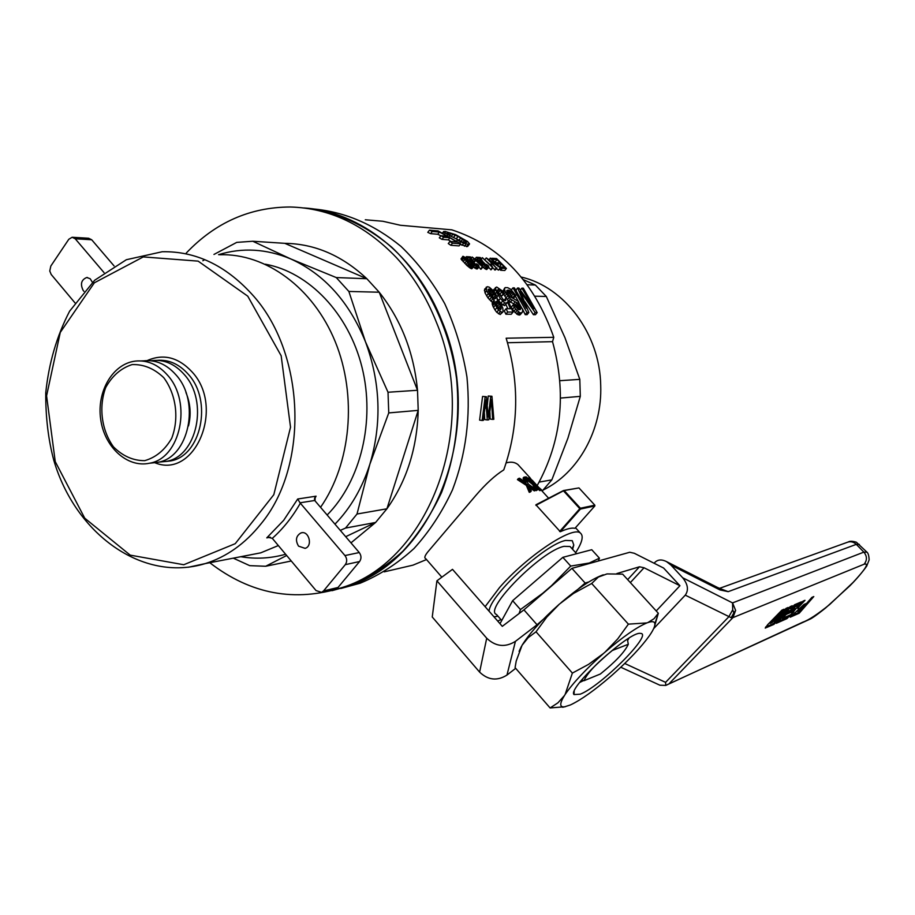 <?xml version="1.0" encoding="UTF-8"?>
<svg xmlns="http://www.w3.org/2000/svg" width="915" height="915" viewBox="0 0 915 915"><rect width="100%" height="100%" fill="white"/><g stroke="black" fill="none" stroke-linecap="round" stroke-linejoin="round"><path stroke-width="1.37" d="M793.831 611.849L786.889 618.666L776.32 623.321L788.135 611.289L795.078 608.292L791.155 612.284L786.214 614.423L782.279 618.426L790.766 614.72L798.818 605.444L799.161 606.542L804.994 600.32L803.038 601.144L798.818 605.444M797.88 608.589L799.161 606.542M767.742 624.613L765.226 628.079L773.941 624.373L792.207 605.753L790.183 606.622L776.423 620.644L774.342 621.548L788.135 607.48L786.077 608.361L772.26 622.463L770.156 623.378L784.006 609.241L781.925 610.122L767.742 624.613M620.805 667.241L659.887 685.209L665.788 685.415L802.981 622.097C808.597 620.198 817.507 614.331 829.711 604.483L853.169 582.34C865.762 568.821 869.41 562.782 864.103 564.223L732.915 617.625L735.626 610.396L732.56 602.905L732.698 609.813L728.775 616.824L665.582 682.35L624.739 663.478M797.491 605.833L801.426 601.83L794.54 604.758L790.571 608.807L797.491 605.833L796.885 605.124L799.184 602.791M799.218 613.222L813.79 596.569L811.891 597.381L800.911 609.939L797.48 611.437L805.921 603.625L803.988 604.449L790.24 617.179L799.218 613.222L798.623 612.535L800.888 609.95M654.111 563.251L654.98 562.313C657.919 559.477 661.751 559.237 666.475 561.581L718.081 587.739L719.922 589.912L728.191 591.662L719.705 588.425M665.788 685.415L665.582 682.35M732.698 609.813L733.841 612.89L731.177 617.694L732.915 617.625L669.826 682.945M731.177 617.694L685.266 595.15L653.63 628.674M685.266 595.15C688.823 590.152 687.966 584.353 682.682 577.765L670.981 565.115L666.475 561.581M616.859 573.556L639.494 566.785L644.046 567.758L679.937 585.726L656.227 610.957M679.937 585.726L663.604 568.032L634.312 553.278L629.772 552.26L571.909 568.364L585.143 583.049L588.848 581.94M733.841 612.89L735.626 610.396M765.626 627.038L773.324 623.653L773.941 624.373M773.324 623.653L776.183 620.747M773.701 620.999L774.342 621.548M769.504 622.818L770.156 623.378M778.013 621.594L786.317 617.945L790.709 614.743M785.859 613.599L790.549 611.575L792.813 609.264M790.549 611.575L791.155 612.284M785.676 613.793L786.214 614.423M781.65 617.888L782.279 618.426M797.205 607.972L798.475 605.924M792.23 607.114L796.885 605.124M792.23 615.349L798.623 612.535M571.909 568.364L523.929 609.859L537.048 624.751L515.431 641.358C505.194 647.694 495.621 646.642 486.711 638.212L436.913 580.819L432.246 616.996L479.609 672.102C488.084 680.188 497.2 681.183 506.967 675.076L515.683 668.316M436.913 580.819L452.49 569.336L502.301 626.34L523.929 609.859M585.143 583.049L578.131 589.134M542.961 619.615L537.048 624.751M627.358 639.173L628.308 644.274L612.341 650.474C596.66 663.101 587.224 673.177 584.01 680.703L581.757 679.891M628.308 644.274C624.762 651.938 615.44 661.854 600.354 674.012L584.01 680.703M572.584 549.309L573.785 545.043L572.275 540.685L565.722 540.433C545.226 544.025 490.04 594.979 489.056 611.174M501.752 620.496L496.468 614.468C483.051 609.699 541.588 550.498 564.12 546.335L570.068 546.518L571.052 547.605M494.009 616.847L497.932 616.127M499.99 623.698L512.629 600.686L562.839 557.338L591.742 549.721L599.428 558.173L598.353 560.998M591.433 562.931L589.283 563.011L599.428 558.173M562.839 557.338L570.731 566.076L589.283 563.011M584.308 564.395L580.865 565.87M556.709 581.505L551.505 585.68L570.731 566.076M519.068 613.565L520.452 609.55L542.778 593.229L551.505 585.68M542.778 593.229L537.768 597.895M512.629 600.686L520.452 609.55M442.219 321.725C486.025 425.692 435.449 559.168 348.981 585.875L332.042 590.678L348.981 585.875C368.368 577.811 386.347 566.248 402.897 551.173C418.315 534.257 431.205 514.665 441.602 492.407C455.224 456.86 460.234 419.116 456.642 379.165C449.585 327.09 425.818 279.281 391.62 247.119C364.616 224.381 335.325 211.331 303.757 207.945C360.304 211.285 416.668 255.857 442.219 321.725M186.317 252.998C215.322 222.539 249.944 207.202 290.169 206.996C329.56 208.06 364.948 224.907 396.309 257.515C413.054 275.632 426.344 297.043 436.181 321.737C480.203 426.321 429.432 560.575 342.668 587.373C295.076 602.539 250.779 594.315 209.764 562.714M350.971 542.87L375.608 522.465L386.919 508.786C406.683 481.004 417.114 448.201 418.212 410.366L417.515 390.27L379.21 292.217C401.067 319.747 413.843 352.424 417.515 390.27L388.017 392.249L388.749 412.917L369.866 464.225C382.001 423.336 380.526 382.493 365.44 341.707C349.084 301.733 324.253 274.168 290.924 259.014C266.585 248.777 242.464 247.336 218.536 254.69M348.867 291.45L379.21 292.217L366.846 278.72L336.262 277.565L348.867 291.45L365.44 341.707L388.017 392.249M284.805 243.333C314.771 243.756 342.119 255.56 366.846 278.72L284.805 243.333L252.78 241.251L290.924 259.014L336.262 277.565M388.749 412.917L418.212 410.366L386.919 508.786L357.01 514.024L345.527 528.069L340.3 530.391M345.527 528.069L375.608 522.465L345.687 536.693M240.782 556.709C255.834 559.248 270.783 558.425 285.617 554.25M334.97 524.158C350.605 508.042 362.237 488.072 369.866 464.225L357.01 514.024M327.147 515.008C360.785 481.084 375.402 420.969 361.985 367.19C348.592 313.387 308.881 272.098 265.339 264.206M213.961 254.45L236.733 242.383L252.78 241.251M202.856 260.729L204.766 259.631M291.267 560.998L265.67 566.259L249.726 565.653L233.279 558.161M286.669 555.508L265.67 566.259M365.302 219.772L382.893 221.27L400.37 225.262L451.85 229.848C500.196 245.758 534.166 281.58 553.769 337.303L506.155 338.207C519.594 383.088 518.805 426.985 503.765 469.898C495.152 475.251 485.762 483.863 475.583 495.724L427.991 551.711C424.823 555.622 424.045 557.91 425.647 558.55L441.842 577.182M426.516 559.545L412.974 565.15L386.976 571.212M486.391 396.71L488.267 417.011L490.76 396.367L491.938 396.275L493.826 419.299L492.647 419.413L491.458 399.523L488.759 419.813L487.283 419.962L485.842 399.981L483.406 420.362L482.148 420.488L479.609 420.111L482.571 396.435L486.391 396.71L482.571 396.435M487.375 404.865L488.21 396.001L491.938 396.275M492.647 419.413L490.131 419.036L489.937 412.608M487.283 419.962L484.756 419.585L484.435 413.546M473.535 262.445L476.109 264.515M478.728 267.249L481.096 269.193L482.731 267.134L472.129 257.012L475.331 259.357L477.985 259.528L482.731 267.134M499.842 269.399L500.631 270.257L504.794 270.474L506.407 268.472L502.244 268.244L501.111 267.02L504.52 267.203L501.569 264.115L498.366 263.932L497.211 262.754L500.402 262.948L496.982 259.631L493.414 259.403L492.201 258.282L491.698 258.922M498.869 266.059L500.985 267.18M494.477 261.576L496.925 263.108M505.892 314.211L511.279 314.245L513.041 312.084L507.665 312.038L506.052 308.71L504.302 310.86L505.892 314.211L507.665 312.038M507.814 308.721L505.972 304.523M506.052 308.71L510.467 308.755L507.505 301.996L504.565 305.679L500.848 303.242L497.68 299.171M493.871 291.37L493.734 289.62L496.696 287.013L502.369 290.901L504.417 293.726L503.216 293.99L500.288 290.398L498.24 289.334L497.44 290.753L498.08 292.514L503.868 300.36L505.618 300.555L505.629 298.404L507.276 298.896L513.041 312.084M504.417 293.726L501.523 296.083L497.874 291.931M479.071 266.814L476.326 266.036L473.833 263.909L470.745 258.053L467.714 257.858L466.421 256.646L470.447 256.898L474.725 264.08L476.978 265.75L477.813 265.361L476.646 263.817L478.614 265.281L479.071 266.814L477.436 268.873L473.432 267.123M470.916 258.339L468.949 260.1M522.522 311.992L520.143 314.794L517.981 314.783L513.887 311.283L511.233 307.2L512.96 305.084L514.299 304.947L518.233 309.499L520.395 309.522L520.646 308.549L518.222 303.597L510.421 298.965L505.48 292.297L504.44 289.106L505.172 287.584L507.699 287.665L510.719 289.3L515.808 295.499L514.493 295.614L512.16 292.48L509.003 290.238L506.807 290.455L507.802 293.967L510.113 296.689L517.867 301.115L522.591 309.384L522.522 311.992L520.967 312.976L519.731 312.633L515.625 309.144L512.96 305.084M518.725 309.636L516.506 305.701L507.939 300.28M506.533 298.679L503.833 294.436M502.861 291.565L504.6 288.122M515.808 295.499L514.127 297.569L512.8 297.684L509.438 293.509L506.99 292.251M500.025 268.129L498.412 270.142L500.825 268.164L489.273 260.043L496.216 267.923L486.277 257.904L484.996 259.505M498.412 270.142L496.468 268.61M492.67 267.866L495.37 269.982L496.982 267.958M473.901 266.528L471.785 268.77L467.199 265.762L461.011 258.888L463.184 256.326L467.794 259.014L473.638 265.316L473.432 266.7L470.642 265.224L463.631 258.35L462.693 256.406M430.61 233.657L432.292 231.484L439.417 232.09L447.321 236.23L440.973 235.704L439.303 237.843L441.991 239.375L448.339 239.879L449.986 237.763L456.688 241.972L449.94 241.457L448.293 243.562L450.843 245.289L459.078 245.895L460.714 243.813L438.125 230.9L429.467 230.157L427.774 232.353L430.61 233.657L437.736 234.251L440.893 235.807M448.339 239.879L451.095 241.537M503.056 311.832L500.185 314.52L496.754 312.29L494.981 309.945L492.659 305.656L492.407 302.305L487.924 297.867L484.996 292.834L484.607 289.186L487.421 286.692L489.273 287.184L493.665 291.073L496.856 296.071L497.314 300.234L500.677 303.608L502.804 308.012L503.056 311.832L501.958 312.335L498.526 310.116L494.409 303.506L494.134 300.166L488.29 293.738L486.7 290.718L486.288 287.081M488.679 267.592L491.161 269.765L492.785 267.74L482.331 257.653L490.875 265.419L490.852 263.966L492.785 267.74M482.88 261.736L486.071 264.881M469.223 244.454L463.631 243.23L457.214 240.016L464.385 242.647L466.673 242.281L458.118 236.39L449.128 232.868L447.172 233.222L450.203 235.338L447.995 234.835L443.832 232.01L444.907 231.381L455.681 234.675L467.565 241.514L469.555 243.916L467.599 246.524L460.211 244.454M461.926 241.651L449.906 235.727M522.454 308.938L525.221 314.657L527.086 314.668L528.824 312.541L526.971 312.53L512.983 287.848L511.325 289.895M515.305 296.117L518.931 302.327M516.403 290.936L515.946 290.032L517.604 287.996L518.862 288.042L533.914 308.71L521.916 288.145L523.3 288.191L537.174 312.61L535.149 312.587L520.292 291.302L528.824 312.541M535.149 312.587L533.411 314.703L535.435 314.714L537.174 312.61M533.411 314.703L524.878 301.664M488.885 267.34L486.185 266.574L483.715 264.469L480.604 258.659L477.63 258.476L476.349 257.275L480.306 257.527L484.584 264.641L486.814 266.299L487.626 265.91L486.471 264.378L488.404 265.83L488.885 267.34L486.643 269.536L482.697 267.077M537.871 489.594L536.11 490.657L537.871 489.594L535.515 485.545M537.162 485.648C561.604 441.282 566.728 393.29 552.523 341.661L553.769 337.303M536.956 489.674L533.445 483.486L525.244 476.99L526.205 476.909L532.61 482.079L529.465 477.081L528.607 478.076L529.625 479.643M526.228 482.228L523.895 477.173L524.924 477.024L528.378 484.115L536.247 489.777L535.184 489.96L529.03 485.613L531.295 490.966L530.117 491.355L527.2 484.412L518.29 478.625L519.537 478.225L526.011 482.479M512.983 287.848L514.39 287.893L526.308 308.298L517.604 287.996M500.356 305.53L497.257 301.641L495.77 301.618L495.656 302.568L497.6 306.96L500.608 309.636L501.283 308.321L500.356 305.53L498.618 307.68L496.227 304.421M490.554 289.666L488.313 289.312L489.719 293.772L493.94 298.45L495.701 298.484L495.209 295.728L491.527 290.421L490.554 289.666L488.667 291.668M536.247 489.777L534.337 490.932L529.968 487.821L530.792 486.826M518.29 478.625L517.433 479.62L526.354 485.396L527.2 484.412M506.407 268.472L496.548 258.556L492.201 258.282M500.825 268.164L490.92 258.202L489.17 259.38M486.277 257.904L497.909 265.808L490.154 258.156M469.269 263.406L472.46 265.636L471.591 263.531L465.895 258.087L463.951 257.458L469.269 263.406M507.139 303.082L504.634 302.888L500.311 298.439L496.571 292.182L495.415 287.527M460.714 243.813L452.49 243.184L449.94 241.457M432.292 231.484L429.467 230.157M449.986 237.763L443.649 237.248L440.973 235.704M506.167 462.899C511.005 461.549 514.951 462.132 518.016 464.626L520.315 467.153M575.638 552.671C582.295 542.332 583.85 535.79 580.327 533.022C572.653 525.587 526.628 556.217 499.521 587.579L485.122 606.668M497.714 621.091L500.917 619.558M560.323 531.741L580.43 509.049L594.842 505.961L574.963 528.31C571.795 527.6 566.911 528.744 560.323 531.741L535.893 504.794L563.503 490.531L578.955 487.924L563.8 490.634L535.904 505.343M524.661 481.587L523.06 478.156L523.895 477.173M530.117 491.355L529.259 492.339L530.448 491.95L531.295 490.966M529.259 492.339L526.354 485.396M529.465 477.081L534.326 483.52L541.531 489.834L539.907 490.669L537.071 488.198M535.218 488.999L532.599 484.47L526.045 479.231M539.907 490.669L541.531 489.834M507.516 342.736L552.523 341.661M482.148 420.488L485.133 396.801M559.603 531.489L579.801 508.694L563.617 491.023M578.955 487.924L594.819 505.172L580.407 508.237L564.326 490.703M580.407 508.237L580.43 509.049M594.819 505.172L594.842 505.961M533.445 483.486L532.599 484.47M480.878 264.984L476.475 260.466L478.408 260.592L480.878 264.984M540.765 489.685L535.71 485.316M500.185 314.52L501.958 312.335M486.471 266.105L487.192 265.213M444.541 234.034L445.25 233.119M447.995 234.835L447.424 235.567M477.607 261.599L478.408 260.592M459.204 239.982L460.84 237.877M462.853 239.089L461.217 241.171M508.717 301.069L510.421 298.965M511.943 300.223L510.238 302.327M470.241 261.324L471.431 259.814M475.034 265.03L473.924 266.425M474.691 268.095L476.326 266.036M495.587 289.678L494.043 291.611M497.474 290.272L498.24 289.334M481.45 258.751L482.331 257.653M490.669 269.742L492.293 267.706M518.073 307.932L519.789 305.827M518.668 309.384L520.395 307.268M479.975 262.09L481.301 260.42M472.781 260.455L473.73 259.265M473.432 262.193L474.874 260.375M498.526 310.116L496.754 312.29M498.538 313.822L500.311 311.638M470.642 265.224L469.006 267.294M469.761 267.843L471.408 265.762M470.859 261.964L471.797 260.775M472.129 261.507L471.351 262.479M479.266 260.867L480.775 258.956M480.901 259.242L479.414 261.13M441.991 239.375L443.649 237.248M497.257 301.641L495.839 303.391M496.605 304.764L498.332 302.613M494.592 269.948L496.216 267.923M484.355 290.627L486.048 288.511M496.513 263.623L497.211 262.754M519.731 312.633L517.981 314.783M519.217 315.126L520.967 312.976M498.366 263.932L497.669 264.801M513.258 293.818L511.588 295.888M512.8 297.684L514.493 295.614M471.419 257.916L472.129 257.012M491.893 404.133L491.035 404.007M486.162 403.904L485.533 403.812M490.76 396.367L488.21 396.001M474.084 262.479L475.709 260.42M498.606 292.491L500.288 290.398M501.717 291.896L500.025 293.978M464.34 258.259L464.923 257.515M507.333 292.308L509.003 290.238M508.363 292.766L510.032 290.695M513.475 303.929L515.191 301.824M515.328 304.741L517.032 302.636M521.893 312.656L520.143 314.794M466.421 256.646L465.769 257.47M467.176 258.533L467.714 257.858M480.444 262.914L481.667 261.37M470.745 258.053L469.109 260.112M464.671 263.303L466.318 261.233M466.032 264.652L467.668 262.582M506.292 303.551L504.565 305.679M486.528 408.239L485.122 408.033M495.69 302.339L496.388 301.47M439.417 232.09L437.736 234.251M516.655 314.108L518.405 311.958M499.441 303.906L497.703 306.056M449.242 236.585L450.203 235.338M520.441 289.964L521.916 288.145M461.332 259.528L462.967 257.447M463.631 258.35L461.984 260.432M499.052 308.641L498.618 307.68M493.505 292.686L491.801 294.802L492.545 296.014L494.249 293.898M491.801 294.802L488.862 291.771M493.608 298.187L492.545 296.014M465.895 258.087L465.06 259.139M490.875 301.184L492.59 299.045M494.134 300.166L492.407 302.305M502.244 268.244L500.631 270.257M496.982 259.631L495.381 261.633M443.832 232.01L442.917 233.199M455.35 235.075L453.703 237.191M451.335 236.207L452.994 234.08M515.625 309.144L513.887 311.283M512.503 309.316L514.241 307.177M488.965 289.037L488.244 289.952M488.381 290.844L489.697 289.209M505.835 300.097L505.332 300.726M505.881 299.331L504.76 300.715M502.575 301.115L500.848 303.242M504.634 302.888L502.907 305.015M498.229 295.351L497.108 296.735M500.311 298.439L498.595 300.555M481.13 264.126L482.308 262.639M482.697 263.257L481.484 264.778M496.742 307.772L494.981 309.945M493.448 307.451L495.198 305.29M500.494 267.798L501.111 267.02M492.888 260.054L493.414 259.403M492.659 305.656L494.409 303.506M495.415 293.612L496.571 292.182M491.149 297.615L489.434 299.754M516.964 310.631L515.214 312.77M464.889 242.75L465.964 241.388M505.629 298.404L503.993 300.417M480.489 269.159L482.125 267.1M467.382 259.277L466.387 260.535M472.815 262.697L472.22 263.44M472.678 263.989L473.261 263.268M472.415 262.067L471.751 262.902M482.274 266.265L483.715 264.469M483.269 267.615L484.904 265.567M469.612 261.427L468.583 262.719M501.569 264.115L499.956 266.116M497.646 291.302L499.098 289.506M459.639 243.081L460.634 241.812M463.631 243.23L461.995 245.3M476.646 263.817L475.743 264.961M469.784 264.481L468.137 266.562M468.846 263.692L467.199 265.762M520.646 308.549L519.663 309.75M478.454 266.963L476.818 269.033M447.915 232.707L447.378 233.394M490.84 293.589L492.545 291.473M480.604 258.659L479.083 260.592M486.7 290.718L484.996 292.834M488.278 267.5L486.643 269.536M482.011 262.09L480.821 263.577M495.209 295.728L493.494 297.844M518.222 303.597L516.506 305.701M517.341 306.651L519.057 304.546M486.471 264.378L485.579 265.499M473.432 266.7L471.785 268.77M472.849 266.539L471.202 268.61M505.48 292.297L504.371 293.669M506.453 294.081L504.76 296.163M504.44 289.106L502.77 291.176M504.771 290.535L503.376 292.274M471.042 258.636L469.487 260.603M461.011 258.888L462.647 256.806M476.349 257.275L474.976 259.014M511.108 291.45L509.438 293.509M510.49 294.55L512.16 292.48M476.646 265.567L477.367 264.664M506.784 291.508L507.951 290.066M501.523 296.083L503.216 293.99M477.63 258.476L476.852 259.448M472.186 266.254L470.539 268.324M490.291 264.801L490.772 264.206M472.575 264.892L472.106 265.487M471.591 263.531L470.699 264.652M464.751 259.586L463.104 261.667M490.234 264.744L490.852 263.966M523.025 294.813L522.339 295.659M450.843 245.289L452.49 243.184M493.917 302.053L492.178 304.203M493.871 300.944L492.133 303.094M486.185 266.574L484.55 268.61M488.29 293.738L486.586 295.865M475.846 268.724L477.493 266.665M495.781 297.409L494.683 298.77M491.527 290.421L489.834 292.537M509.015 297.569L507.516 299.411M473.833 263.909L473.215 264.698M501.283 308.321L500.311 309.522M501.043 307.005L499.43 308.996M505.984 297.981L507.688 295.888M468.148 244.625L466.524 246.684M466.078 244.133L464.454 246.215M457.214 240.016L456.471 240.965M464.626 240.313L463.139 242.201M458.118 236.39L456.471 238.495M449.128 232.868L448.19 234.068M450.923 233.371L449.654 234.983M443.718 231.449L442.505 232.993M487.924 297.867L489.639 295.739M526.971 312.53L525.221 314.657M481.85 265.453L483.131 263.829M487.329 267.191L485.693 269.239M535.184 489.96L534.337 490.932M543.178 490.017C578.188 473.055 602.345 430.153 600.709 385.387C599.897 333.998 564.601 286.875 521.264 277.073M560.518 398.071L580.304 396.355L579.801 379.359L564.978 337.749L546.312 296.483L535.378 285.045L523.369 279.658M539.164 482.091L551.837 479.872L567.941 438.113L580.304 396.355M535.378 285.045L527.246 284.737M546.312 296.483L534.978 296.197M579.801 379.359L559.889 380.697M542.138 491.103L551.837 479.872M312.839 208.906C344.395 211.674 373.766 224.164 400.964 246.375C417.903 262.662 432.486 281.74 444.713 303.608C455.293 326.712 462.704 351.166 466.947 376.957C470.79 416.714 465.975 454.332 452.49 489.822C442.185 512.057 429.352 531.626 413.98 548.543C397.453 563.606 379.496 575.169 360.121 583.221L340.815 588.494M605.112 652.075L617.739 638.864L628.399 624.144L646.939 622.909C636.794 627.141 622.852 636.863 605.112 652.075L603.397 653.562C585.772 669.288 573.007 682.933 565.104 694.508L572.378 673.085L588.562 664.37L603.397 653.562M565.276 706.723L550.098 707.947L557.933 702.812L564.429 695.572C559.523 703.578 559.545 707.341 564.498 706.849L570.388 704.962C580.979 699.964 594.51 690.356 610.957 676.139L612.558 674.744C628.868 660.218 641.152 647.214 649.41 635.731L650.142 634.655C653.55 629.577 655.129 625.917 654.865 623.687C654.5 621.468 652.166 621.091 647.854 622.577L654.019 618.723L658.32 613.256L622.646 574.14L606.988 573.922L598.364 577.068L591.685 583.496L628.399 624.144M591.685 583.496L573.522 593.435L559.351 604.14L546.758 617.168L536.018 631.785L572.378 673.085M646.939 622.909L647.854 622.577M564.429 695.572L565.104 694.508M580.236 694.188C600.869 686.33 653.779 633.134 640.431 633.42C629.852 630.595 567.106 688.377 573.991 694.577L580.236 694.188M658.32 613.256L654.694 625.757M536.018 631.785L528.252 637.595L522.065 645.281L516.22 661.019L515.076 667.63L550.098 707.947M603.282 574.814C592.76 578.463 578.68 587.75 561.044 602.676M521.424 646.379L519.091 651.331M559.351 604.14C541.886 619.649 529.453 633.363 522.065 645.281M579.881 682.384L583.587 680.554M627.987 639.871L628.982 638.167M158.821 462.098L166.141 461.423C197.022 456.757 208.952 401.273 184.27 374.544C174.914 364.01 164.231 359.355 152.222 360.579L150.975 360.762M278.332 545.557L260.741 552.843L240.096 556.846M219.6 254.747C265.75 253.123 313.193 287.584 335.267 341.764C357.353 395.898 351.017 463.619 320.559 507.31M151.501 463.013L157.838 462.327C188.822 457.649 200.774 401.799 175.989 374.898C166.599 364.296 155.882 359.618 143.827 360.842L141.242 360.922M188.501 425.933C191.304 414.541 190.446 403.401 185.939 392.512M103.99 272.567L75.236 238.792L72.136 237.26L68.797 239.284L50.817 266.059L49.765 271.023L51.206 274.489L74.973 302.854M114.055 265.91L91.683 239.753L88.606 238.243L72.662 237.294M92.426 282.335L90.185 278.743L86.788 277.497C81.218 279.773 80.051 284.142 83.265 290.604L83.928 291.29M344.955 555.554C347.151 558.665 347.265 561.696 345.287 564.658L323.555 590.918L321.577 592.348L316.052 590.575L272.304 538.352L268.221 537.299L266.78 537.86L283.661 520.338L297.707 498.995L300.006 502.804L344.955 555.554L359.252 552.546L315.046 500.871L315.137 497.222L316.087 496.182L297.707 498.995M298.542 546.141L305.084 548.36C313.159 546.175 308.847 530.105 300.955 532.93C295.968 535.881 295.156 540.285 298.542 546.141M335.039 589.146L338.012 587.487L359.572 561.535C361.539 558.607 361.425 555.611 359.252 552.546M853.409 582.18L849.543 586.149M866.905 552.202L863.863 552.122L732.56 602.905L682.682 577.765M864.103 564.223C867.26 560.277 867.18 556.251 863.863 552.122L856.314 544.356L728.191 591.662M670.981 565.115L719.922 589.912M859.357 544.402L856.314 544.356C853.329 541.623 850.081 541.028 846.558 542.584L719.522 588.356M849.189 586.435L825.57 608.018C813.778 617.351 812.108 617.945 810.747 618.814L667.332 684.637M717.715 587.556L720.128 588.539L719.076 588.562M786.317 617.945L786.889 618.666M800.499 603.728L801.082 604.3M515.431 641.358L506.967 675.076M486.711 638.212L479.609 672.102M644.046 567.758L630.355 582.592M639.494 566.785L627.656 579.63M471.179 259.048L469.75 260.855M479.609 261.461L481.05 259.654M157.231 360.35C168.932 359.481 179.306 364.147 188.364 374.361C213.001 401.01 201.083 456.322 170.259 460.977L166.141 461.423M260.741 552.843L205.292 563.583C142.546 582.866 75.339 533.937 53.779 460.234C48.278 439.555 45.601 417.091 45.75 392.832C48.792 363.255 56.753 336.034 69.632 311.157L94.68 280.23L126.373 259.711L162.241 251.739C195.375 251.076 225.136 265.098 251.522 293.795C305.599 351.852 309.716 465.849 260.683 524.238C244.957 543.807 226.485 556.915 205.292 563.583L188.433 567.231M314.394 499.201L316.087 496.182M270.382 537.208L266.78 537.86M247.759 296.174L281.157 355.752L290.535 427.214L273.814 494.695L235.235 543.682L183.755 564.738L130.193 555.13L84.729 518.176L55.243 461.618L46.585 395.84L60.276 332.408L94.359 282.804L143.278 256.921L198.132 261.13L247.759 296.174M147.155 360.601C163.362 353.43 178.345 357.216 192.104 371.959C225.41 407.678 194.769 479.654 154.704 462.67M163.774 377.701C176.16 394.354 179.317 418.372 171.734 438.216C164.917 449.997 155.893 457.477 144.684 460.657C133.133 460.703 122.736 456.093 113.483 446.863C101.576 430.37 98.523 407.129 105.683 387.583C112.168 375.836 120.963 368.185 132.046 364.605C143.632 364.159 154.2 368.528 163.774 377.701M149.419 463.242C127.071 468.068 104.276 446.829 100.661 419.15C96.647 391.551 112.671 363.781 135.317 361.105C147.418 359.87 158.181 364.582 167.605 375.253C192.482 402.337 180.518 458.541 149.419 463.242L157.838 462.327M75.236 238.792L91.683 239.753M300.006 502.804L314.749 500.482M272.304 538.352C283.17 528.676 292.514 516.941 300.36 503.181M323.555 590.918L338.012 587.487M345.287 564.658L359.572 561.535M853.363 582.203C861.781 573.385 867.889 564.555 866.78 565.893L869.136 559.923C868.941 555.405 868.072 552.694 866.528 551.802M848.319 541.932C849.932 540.982 852.62 541.085 856.371 542.218L866.562 551.791M572.127 548.794L573.785 545.043M497.84 616.035L496.376 616.516M570.068 546.518L576.587 553.712M342.668 587.373L360.121 583.221M384.209 571.852L412.974 565.15M580.327 533.022L575.489 527.715M548.623 498.218L541.257 490.143M538.546 487.157L532.198 480.192M529.419 477.138L518.016 464.626M564.498 706.849L562.634 707.272M654.865 623.687L658.251 613.599M574.208 691.363L573.991 694.577M321.577 592.348L336.034 588.905M315.137 497.222L314.646 498.115M269.021 537.162L268.221 537.311M86.788 277.497L87.485 277.519M300.955 532.93L302.167 532.713"/></g></svg>
